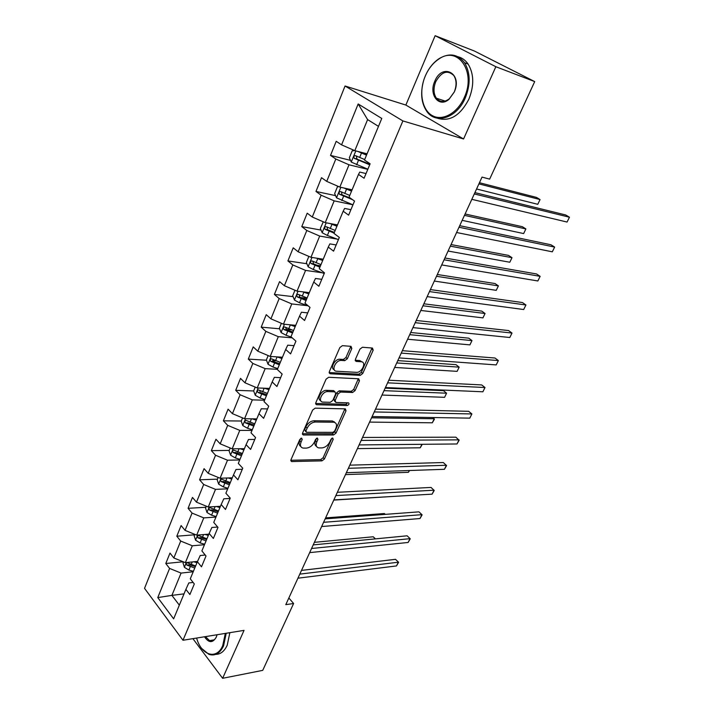 <?xml version="1.0" encoding="UTF-8"?>
<svg xmlns="http://www.w3.org/2000/svg" width="714" height="714" viewBox="0 0 714 714"><rect width="100%" height="100%" fill="white"/><g stroke="black" fill="none" stroke-linecap="round" stroke-linejoin="round"><path stroke-width="1.07" d="M301.594 438.119L299.8 439.467L290.982 459.727L291.624 461.556L321.969 460.869L324.415 458.995L333.233 439.315L332.679 438.012L330.957 439.333L329.806 441.895C327.878 445.509 325.245 447.517 321.898 447.919L318.765 447.901C316.222 447.259 315.561 445.286 316.784 441.984L317.935 439.387L317.346 438.066L315.588 439.396L314.446 442.002C312.509 445.67 309.822 447.705 306.395 448.106L303.147 448.089C300.54 447.428 299.844 445.429 301.058 442.091L302.209 439.458L301.594 438.119M351.815 348.512L351.029 346.344L342.399 345.656L339.828 347.584L329.341 371.646L330.154 373.752L360.231 375.368L362.73 373.493L373.19 350.172L372.458 348.048L362.435 347.254L359.918 349.146L355.42 359.303L356.188 361.409L361.168 361.739C366.889 361.873 361.936 372.913 356.447 372.342L336.597 371.226C330.707 371.075 335.687 359.794 341.39 360.436L344.737 360.659L347.316 358.749L351.815 348.512L350.422 347.325L350.645 346.317M334.286 369.798C329.681 368.344 334.937 358.598 340.007 359.231L341.39 360.436L340.007 359.231L343.354 359.454L345.924 357.553L350.422 347.325M463.573 138.98L495.846 66.723L534.706 81.592L474.417 51.033L435.138 35.7L405.864 105.056L345.049 86.001L402.892 120.934L463.573 138.98L405.864 105.056M192.896 638.655L222.634 678.3L244.045 630.373L182.98 640.262L402.892 120.934M222.634 678.3L262.725 670.366L293.606 603.509L288.849 597.984M534.706 81.592L489.652 179.125L482.021 177.108L285.787 604.651L293.606 603.509M315.169 408.167L312.598 410.095L302.593 433.068L303.28 434.987L333.554 434.978L336.017 433.103L346.013 410.8L345.353 408.863L315.169 408.167M315.811 402.714L326.057 379.205L328.645 377.278L358.74 378.795L359.445 380.83L355.054 390.638L352.564 392.504L340.56 392.057L338.034 393.949L335.143 400.483L335.848 402.473L348.503 402.839C349.476 403.821 349.048 404.713 347.236 405.516L316.561 404.722L315.811 402.714M345.049 86.001L144.531 588.354L182.98 640.262M330.52 155.402L335.821 159.008L326.735 181.383L321.523 177.697L315.972 191.45L321.13 195.199L312.268 217.02L307.198 213.191L301.781 226.615L306.797 230.497L298.157 251.792L293.213 247.829L287.921 260.931L292.82 264.939L284.377 285.716L279.567 281.646L274.399 294.436L279.165 298.55L270.927 318.846L266.242 314.66L261.199 327.146L265.84 331.376L257.799 351.19L253.22 346.897L248.302 359.097L252.827 363.435L244.973 382.793L240.511 378.393L235.7 390.317L240.118 394.753L232.434 413.665L228.087 409.167L223.384 420.823L227.695 425.348L220.189 443.831L215.94 439.253L211.344 450.641L215.548 455.255L208.211 473.328L204.07 468.661L199.572 479.799L203.677 484.494L196.502 502.165L192.459 497.426L188.068 508.314L192.066 513.089L185.051 530.377L181.106 525.558L176.804 536.214L180.713 541.06L173.85 557.973L169.994 553.082L165.782 563.507L169.602 568.424L157.767 597.582L173.636 618.842L185.881 589.389L189.888 594.539L194.315 583.954L190.281 578.822L197.385 561.731L201.491 566.818L206.016 555.983L201.883 550.931L209.148 533.456L213.352 538.463L217.984 527.387L213.745 522.407L221.179 504.53L225.49 509.466L230.229 498.131L225.883 493.231L233.487 474.944L237.905 479.79L242.751 468.197L238.297 463.386L246.08 444.67L250.605 449.418L255.576 437.548L251.007 432.836L258.977 413.674L263.618 418.333L268.705 406.186L264.01 401.563L272.177 381.945L276.934 386.506L282.146 374.056L277.335 369.54L285.689 349.449L290.58 353.894L295.917 341.149L290.973 336.74L299.541 316.159L304.557 320.497L310.028 307.422L304.958 303.138L313.732 282.039L318.881 286.26L324.486 272.864L319.283 268.696L328.27 247.071L333.572 251.158L339.32 237.423L333.965 233.389L343.193 211.21L348.628 215.164L354.528 201.08L349.03 197.18L358.49 174.439L364.078 178.241L370.129 163.783L364.479 160.034L381.776 118.453L358.169 103.967L341.569 144.853L336.214 141.301L330.52 155.402L350.503 160.355M352.091 189.808L339.837 187.095L349.012 164.791L367.799 169.361M366.041 173.564L359.758 172.065L358.49 174.439M349.012 164.791L335.821 159.008M339.837 187.095L326.735 181.383M337.49 224.928L325.227 222.634L334.179 200.866L352.68 204.722M350.922 209.702L344.63 208.426L343.193 211.21M334.179 200.866L321.13 195.199M325.227 222.634L312.268 217.02M323.228 259.2L310.965 257.299L319.693 236.066L337.16 239.11M336.169 244.947L329.877 243.885L328.27 247.071M319.693 236.066L306.797 230.497M310.965 257.299L298.157 251.792M309.314 292.651L297.042 291.133L305.574 270.41L322.246 272.784M321.782 279.335L315.481 278.469L313.732 282.039M305.574 270.41L292.82 264.939M297.042 291.133L284.377 285.716M295.73 325.325L283.458 324.174L291.785 303.932L307.832 305.735M307.734 312.893L301.442 312.232L299.541 316.159M291.785 303.932L279.165 298.55M283.458 324.174L270.927 318.846M282.449 357.232L270.187 356.429L278.317 336.669L292.187 337.82M294.025 345.656L287.733 345.183L285.689 349.449M278.317 336.669L265.84 331.376M270.187 356.429L257.799 351.19M269.481 388.416L257.227 387.943L265.171 368.638L277.425 369.308M280.638 377.652L274.346 377.349L272.177 381.945M265.171 368.638L252.827 363.435M257.227 387.943L244.973 382.793M256.808 418.886L244.563 418.725L252.328 399.867L264.573 400.215M267.563 408.908L261.27 408.774L258.977 413.674M252.328 399.867L240.118 394.753M244.563 418.725L232.434 413.665M244.42 448.669L232.193 448.82L239.77 430.381L252.006 430.417M254.782 439.449L248.499 439.476L246.08 444.67M239.77 430.381L227.695 425.348M232.193 448.82L220.189 443.831M232.282 477.8L220.09 478.228L227.507 460.209L239.726 459.95M242.296 469.294L236.013 469.473L233.487 474.944M227.507 460.209L215.548 455.255M220.09 478.228L208.211 473.328M220.456 506.288L208.256 506.994L215.512 489.367L227.712 488.831M230.087 498.47L223.812 498.8L221.179 504.53M215.512 489.367L203.677 484.494M208.256 506.994L196.502 502.165M208.863 534.152L196.689 535.125L203.776 517.891L215.967 517.079M217.69 527.039L211.888 527.476L209.148 533.456M203.776 517.891L192.066 513.089M196.689 535.125L185.051 530.377M197.528 561.418L185.363 562.65L192.307 545.782L204.472 544.711M205.239 555.028L200.223 555.51L197.385 561.731M192.307 545.782L180.713 541.06M185.363 562.65L173.85 557.973M184.025 593.861L171.904 595.378L181.079 573.083L193.217 571.753M193.128 582.437L188.808 582.945L185.881 589.389M181.079 573.083L169.602 568.424M179.33 605.142L171.904 595.378L157.767 597.582M495.846 66.723L435.138 35.7M378.482 126.369L367.603 119.595L354.822 150.663L367.067 153.822M367.603 119.595L358.169 103.967M354.822 150.663L341.569 144.853M183.186 561.766L165.782 563.507M194.601 534.795L176.804 536.214M205.9 507.27L188.068 508.314M217.44 479.148L199.572 479.799M229.239 450.409L211.344 450.641M241.305 421.019L223.384 420.823M260.94 391.218L259.744 391.183M253.666 390.96L235.7 390.317M275.693 360.802L272.605 360.606M266.492 360.231L248.302 359.097M291.607 329.868L285.984 329.368M279.62 328.797L261.199 327.146M306.975 298.291L300.54 297.524M293.088 296.649L274.399 294.436M320.497 265.769L317.061 265.26M306.886 263.743L287.921 260.931M321.041 230.078L301.781 226.615M335.571 195.627L315.972 191.45M300.844 438.342L299.764 440.815C298.702 443.537 299.059 445.429 300.826 446.491M316.516 446.357C314.749 445.34 314.41 443.456 315.49 440.725L316.543 438.325M290.821 460.271L320.684 459.602L323.139 457.728L331.823 438.316M302.406 433.719L332.251 433.737L334.714 431.863L344.889 408.845M305.922 430.953L306.529 432.3L332.938 432.345L334.67 431.033L335.892 428.302C337.169 424.892 336.472 422.866 333.813 422.233L315.311 422.01C311.839 422.349 309.117 424.393 307.145 428.15L305.922 430.953L304.619 429.676L305.797 431.702M334.821 422.501L332.501 420.992L333.358 422.197M304.619 429.676L305.833 426.883C307.805 423.134 310.528 421.09 313.99 420.751L332.037 420.965M334.955 401.661L333.804 399.26L336.687 392.727L339.212 390.835L351.208 391.299L353.698 389.433L358.303 378.777M315.615 403.481L345.897 404.303L347.7 402.812M327.833 391.575C322.264 391.093 317.302 401.812 322.933 402.098L330.27 402.321L332.804 400.42L335.696 393.86L334.964 391.843L327.833 391.575L326.485 390.344C321.496 389.862 316.311 399.197 320.738 400.652M326.485 390.344L333.536 390.612M361.998 361.909L359.785 360.552L361.168 361.739M355.197 360.249L359.785 360.552M329.136 372.547L358.865 374.181L361.364 372.306L372.021 348.013M183.48 561.882L183.034 562.971L184.444 567.362L188.88 570.04L193.405 571.307M193.815 561.793L196.993 562.694M375.287 538.883L373.199 536.767L314.383 542.337M195.627 565.97L187.318 562.793C186.184 562.935 186.015 563.694 186.809 565.069L194.761 568.041M195.368 566.595L189.371 564.81L186.809 565.069M373.199 536.767L375.475 538.865M299.8 574.127L398.341 562.204L396.493 565.934L297.934 578.188M301.504 570.406L395.494 559.321L398.599 562.257L396.493 565.934M395.494 559.321L398.599 562.257M196.627 638.048C201.196 655.372 216.708 660.343 222.732 645.572L225.321 633.407M226.213 633.264L223.553 645.902C219.858 653.489 214.959 656.3 208.854 654.336L201.767 648.544M217.074 634.737L216.262 637.183C212.665 643.216 208.747 643.082 204.525 636.772M205.453 636.62L209.55 640.628C212.433 641.583 214.727 640.271 216.449 636.692L216.619 636.281M229.863 632.666L227.204 645.269C224.383 651.302 220.581 654.336 215.798 654.363M211.21 640.967L210.612 640.449M425.276 76.059L424.464 78.094C418.779 93.338 422.447 110.563 432.657 115.802C442.778 121.228 457.513 113.035 464.261 97.568C476.506 72.007 457.915 45.143 438.753 59.119C432.996 62.975 428.507 68.624 425.276 76.059M424.402 78.263L425.303 75.979C428.614 68.365 433.211 62.582 439.11 58.628C449.293 52.666 457.772 54.041 464.537 62.752C470.428 72.658 470.669 84.413 465.251 98.014C456.915 117.926 436.031 124.727 426.927 111.554C421.349 103.423 420.207 93.222 423.527 80.932M434.772 81.298C442.153 62.404 462.922 73.346 454.265 92.052L449.088 99.21C439.092 108.323 428.462 94.703 434.772 81.298M454.274 91.954C456.773 85.591 456.621 80.12 453.827 75.55C447.491 69.615 441.466 71.677 435.736 81.726C433.255 88.179 433.469 93.668 436.379 98.202C439.94 102.379 444.26 102.557 449.356 98.755L454.274 91.954M458.004 56.754C462.092 57.78 465.466 60.226 468.134 64.099C474.016 73.979 474.257 85.689 468.857 99.228C460.164 115.73 449.65 122.049 437.316 118.185M437.325 99.291L436.932 98.38M194.779 534.349L194.172 535.839L195.618 540.239L200.107 542.917L204.668 544.229M204.998 534.465L208.327 535.429M385.23 514.366L384.382 513.536L325.611 517.882M206.935 538.775L198.59 535.562C197.394 535.678 197.207 536.446 198.028 537.865L206.06 540.891M206.641 539.498L200.589 537.651L198.028 537.865M384.382 513.536L385.274 514.366M206.337 506.208L205.552 508.127L207.024 512.518L211.576 515.205L216.181 516.561M216.413 506.521L219.921 507.565M218.493 510.983L210.112 507.734C208.863 507.832 208.658 508.6 209.488 510.064L217.6 513.143M218.154 511.804L212.058 509.903L209.488 510.064M333.777 500.095L396.85 496.212M311.563 548.486L410.023 538.651L408.14 542.461L309.662 552.627M313.214 544.898L407.114 535.803L410.247 538.775L408.14 542.461M407.114 535.803L410.247 538.775M323.585 522.309L421.929 514.66L420.002 518.534L321.639 526.539M325.165 518.864L418.957 511.849L422.126 514.848L420.002 518.534M218.145 477.434L217.172 479.799L218.689 484.181L223.303 486.877L227.945 488.278M228.061 477.952L231.773 479.076M230.31 482.584L221.884 479.29C220.581 479.362 220.349 480.138 221.206 481.638L229.39 484.788M229.926 483.503L223.777 481.539L221.206 481.638M345.478 474.614L408.381 472.32L409.256 470.526M409.595 470.508L408.381 472.32M230.229 447.999L229.06 450.829L230.622 455.22L235.29 457.906L239.975 459.361M239.949 448.722L243.885 449.954M242.394 453.542L233.933 450.204C232.559 450.248 232.318 451.043 233.192 452.587L241.457 455.791M241.966 454.568L235.763 452.542L233.192 452.587M357.402 448.615L420.225 447.794L421.912 444.313M422.286 444.304L420.225 447.794M242.582 417.895L241.216 421.215L242.814 425.598L247.553 428.284L252.274 429.792M252.069 418.823L256.272 420.171M256.299 418.877L256.754 419.02M254.746 423.839L246.25 420.466C244.822 420.475 244.545 421.278 245.438 422.866L253.791 426.142M254.273 424.982L248.017 422.893L245.438 422.866M333.251 421.697L334.197 421.706M369.575 422.099L432.291 422.804L434.246 418.752L371.548 417.806M432.818 417.529L434.407 419.216L432.291 422.804M335.848 495.578L434.058 490.206L432.095 494.15L333.866 499.907M337.356 492.294L431.033 487.43L434.219 490.464L432.095 494.15M348.378 468.295L446.42 465.278L444.429 469.303L346.352 472.704M349.815 465.162L443.332 462.538L446.553 465.608L444.429 469.303M361.168 440.413L459.031 439.86L456.996 443.965L359.097 444.92M362.533 437.45L455.871 437.173L459.12 440.279L456.996 443.965M255.219 387.095L253.657 390.924L255.291 395.297L260.092 397.993L264.849 399.545M264.439 388.22L268.946 389.701M268.669 388.38L269.392 388.621M381.99 395.047L444.59 397.323L446.58 393.2L443.501 390.665L385.149 388.157M267.384 393.45L258.852 390.049C257.352 390.022 257.058 390.835 257.968 392.477L266.402 395.815M266.858 394.717L260.556 392.566L257.968 392.477M444.59 397.323L446.58 393.2L384.007 390.656M374.243 411.942L471.883 413.95L469.803 418.136L372.128 416.548M375.519 409.149L468.661 411.309L471.883 413.95L469.803 418.136M268.161 355.572L266.376 359.927L268.053 364.301L272.926 366.987L277.728 368.602M277.041 356.875L281.914 358.526M281.28 357.161L282.333 357.518M394.672 367.433L457.13 371.36L459.156 367.148L456.005 364.667L397.796 360.615M280.316 362.364L271.748 358.919C270.187 358.865 269.865 359.686 270.793 361.373L279.308 364.783M279.736 363.756L273.382 361.534L270.793 361.373M457.13 371.36L459.156 367.148L396.725 362.953M387.595 382.838L484.993 387.523L482.878 391.79L385.435 387.55M388.791 380.223L481.7 384.926L484.993 387.523L482.878 391.79M281.405 323.299L279.388 328.208L281.12 332.572L286.064 335.259L291.374 337.097M289.902 324.772L295.185 326.619M294.114 325.173L295.578 325.682M407.605 339.239L469.91 344.88L471.981 340.587L468.768 338.159L410.702 332.51M293.552 330.546L284.94 327.057C283.315 326.976 282.976 327.797 283.913 329.538L292.526 333.019M292.918 332.064L286.501 329.77L285.796 327.797M283.913 329.538L286.501 329.77L283.913 329.538M469.91 344.88L471.981 340.587L409.711 334.67M401.25 353.1L498.363 360.561L496.203 364.916L399.037 357.91M402.357 350.672L494.998 358.017L498.363 360.561L496.203 364.916M294.971 290.25L292.722 295.748L294.489 300.094L299.505 302.781L308.162 305.851M303.013 291.874L308.769 293.954M307.172 292.383L309.135 293.088M420.823 310.456L482.941 317.882L485.056 313.5L481.771 311.117L423.875 303.807M307.1 297.97L298.398 294.409C296.774 294.338 296.408 295.168 297.301 296.917L306.047 300.505M306.413 299.63L299.862 297.22L299.246 295.212M482.941 317.882L485.056 313.5L422.965 305.788M415.209 322.692L512.009 333.054L509.805 337.508L412.951 327.61M416.226 320.461L508.573 330.564L512.009 333.054L509.805 337.508M308.867 256.397L306.36 262.502L308.18 266.84L313.276 269.517L324.218 273.507M316.391 258.138L322.692 260.503M320.407 258.763L323.014 259.717M434.308 281.057L496.239 290.339L498.399 285.877L495.043 283.547L437.325 274.497M320.979 264.617L312.188 260.985C310.554 260.905 310.162 261.752 311.009 263.511L319.899 267.214M320.229 266.411L313.553 263.885L313.027 261.833M496.239 290.339L498.399 285.877L436.504 276.291M429.48 291.589L525.932 304.994L523.683 309.528L427.168 296.622M430.399 289.581L522.425 302.549L525.932 304.994L523.683 309.528M323.299 221.795L320.336 228.453L322.21 232.773L327.378 235.45L338.418 239.583M330.002 223.527L336.946 226.231M333.777 224.232L337.231 225.535M448.097 251.033L509.805 262.243L512 257.683L508.573 255.416L451.061 244.563M335.187 230.452L326.307 226.731C324.674 226.668 324.254 227.516 325.048 229.292L334.081 233.112M334.384 232.398L327.583 229.747L327.146 227.641M509.805 262.243L512 257.683L450.329 246.16M444.072 259.789L540.141 276.345L537.847 280.968L441.716 264.93M444.902 257.995L536.553 273.962L540.141 276.345L537.847 280.968M338.847 186.666L337.454 186.756L334.661 193.565L336.58 197.867L352.957 204.82M343.818 187.978L351.547 191.12M347.2 188.728L351.797 190.513M462.181 220.349L523.648 233.576L525.888 228.926L522.389 226.713L465.1 213.986M349.753 195.44L340.774 191.647C339.141 191.584 338.695 192.45 339.445 194.226L352.573 199.688M350.324 198.099L341.952 194.761L341.613 192.61M523.648 233.576L525.888 228.926L464.466 215.369M459.013 227.239L554.653 247.089L552.306 251.819L456.594 232.505M459.727 225.678L550.985 244.777L554.653 247.089L552.306 251.819M354.653 150.592L352.198 150.832L349.333 157.812L351.306 162.105L367.862 169.209M360.543 152.136L366.728 154.617M357.803 151.43L366.514 155.134M369.923 164.274L357.027 159.124L356.447 156.705M476.568 188.996L537.767 204.311L540.061 199.563L536.482 197.412L479.442 182.73M364.675 159.561L355.599 155.679C353.966 155.634 353.501 156.5 354.189 158.285L369.7 164.809M537.767 204.311L540.061 199.563L478.907 183.9M474.301 193.94L569.469 217.226L567.068 222.054L471.829 199.331M474.908 192.619L565.711 214.976L569.469 217.226L567.068 222.054M299.764 440.815L301.058 442.091M316.73 438.226L317.935 439.387M315.49 440.725L316.784 441.984M332.046 438.182L333.233 439.315M323.139 457.728L324.415 458.995M320.684 459.602L321.969 460.869M290.794 460.468L291.883 461.574M300.996 438.262L302.209 439.458M344.683 409.577L346.013 410.8M334.714 431.863L336.017 433.103M332.251 433.737L333.554 434.978M302.397 433.942L303.468 434.996M313.99 420.751L315.311 422.01M305.833 426.883L307.145 428.15M358.08 379.634L359.445 380.83M353.698 389.433L355.054 390.638M351.208 391.299L352.564 392.504M339.212 390.835L340.56 392.057M336.687 392.727L338.034 393.949M333.804 399.26L335.143 400.483M345.897 404.303L347.236 405.516M315.615 403.74L316.677 404.731M345.924 357.553L347.316 358.749M343.354 359.454L344.737 360.659L343.354 359.454M355.224 360.588L356.188 361.409M371.789 349.003L373.19 350.172M361.364 372.306L362.73 373.493M358.865 374.181L360.231 375.368M329.154 372.833L330.18 373.752M186.345 562.552L184.408 567.255M190.227 566.773L188.88 570.04M192.227 561.963L191.084 564.703M197.671 535.054L195.574 540.123M201.491 539.579L200.107 542.917M203.552 534.581L202.365 537.464M209.238 506.94L206.989 512.411M212.986 511.786L211.576 515.205M215.137 506.592L213.888 509.626M221.072 478.193L218.654 484.074M224.749 483.378L223.303 486.877M226.981 477.987L225.669 481.165M233.175 448.803L230.577 455.113M236.771 454.336L235.29 457.906M239.092 448.731L237.708 452.078M245.554 418.743L242.778 425.49M249.07 424.634L247.553 428.284M251.471 418.815L250.025 422.322M258.218 387.979L255.246 395.19M261.645 394.253L260.092 397.993M264.144 388.202L262.618 391.888M271.177 356.491L268.009 364.185M274.515 363.167L272.926 366.987M277.103 356.902L275.515 360.74M284.449 324.263L281.075 332.465M287.68 331.35L286.064 335.259M290.339 324.932L288.706 328.868M298.033 291.258L294.445 299.987M301.165 298.773L299.505 302.781M303.887 292.204L302.218 296.23M299.942 297.256L297.354 296.953M311.956 257.451L308.136 266.724M314.972 265.412L313.276 269.517M317.757 258.691L316.052 262.814M313.696 263.966L311.117 263.582M326.209 222.813L322.157 232.666M329.118 231.247L327.378 235.45M331.965 224.357L330.216 228.587M327.788 229.863L325.209 229.399M340.828 187.318L336.526 197.76M343.613 196.234L341.827 200.545M346.531 189.174L344.737 193.503M342.229 194.931L339.65 194.378M355.813 150.922L351.252 161.989M358.464 160.355L356.634 164.773M361.462 153.117L359.624 157.553M357.027 159.124L354.447 158.472M290.812 460.726L291.624 461.556M302.415 434.139L303.28 434.987M332.501 420.992L333.813 422.233M333.616 390.62L334.964 391.843M315.633 403.847L316.561 404.722M329.163 372.869L330.154 373.752M209.55 640.628L214.191 639.851M468.134 64.099L464.537 62.752M436.379 98.202L445.197 101.102M449.356 98.755L449.088 99.21M438.753 59.119L439.11 58.628M299.862 297.22L297.301 296.917M313.553 263.885L311.009 263.511M327.583 229.747L325.048 229.292M341.952 194.761L339.445 194.226M356.688 158.91L354.189 158.285"/></g></svg>
